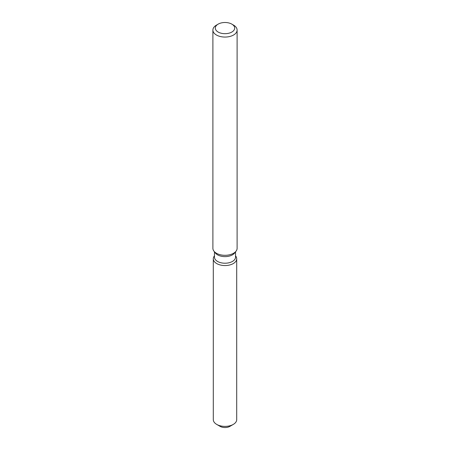 <?xml version="1.0" encoding="UTF-8"?>
<svg xmlns="http://www.w3.org/2000/svg" width="450" height="450" viewBox="0 0 450 450"><rect width="100%" height="100%" fill="white"/><g stroke="black" fill="none" stroke-linecap="round" stroke-linejoin="round"><path stroke-width="0.67" d="M236.706 258.795A11.706 6.756 180 0 1 233.28 263.576A11.706 6.756 180 0 0 235.688 256.039L235.688 256.039A11.706 6.756 180 0 1 236.706 258.795L236.706 419.631A11.706 6.756 180 0 1 233.28 424.412L229.854 426.386A6.862 3.96 180 0 1 218.897 425.396M235.536 251.843L235.536 257.141A10.536 6.081 180 0 1 232.447 261.444A10.536 6.081 180 0 1 220.967 262.761A10.536 6.081 180 0 1 214.464 257.141L214.464 251.843M233.28 263.576A11.706 6.756 180 0 1 218.362 264.364A11.706 6.756 180 0 1 214.312 256.039A11.706 6.756 180 0 0 213.294 258.795A11.706 6.756 180 0 0 220.523 265.039A11.706 6.756 180 0 0 233.28 263.576M231.851 24.137L233.561 25.127A12.111 6.992 180 0 1 237.111 30.071L237.111 248.316A12.111 6.992 180 0 1 236.053 251.173L234.619 253.024A10.536 6.081 180 0 1 232.447 254.846A10.536 6.081 180 0 1 215.381 253.024L213.947 251.173A12.111 6.992 180 0 1 212.889 248.316L212.889 30.071A12.111 6.992 180 0 1 216.439 25.127L218.149 24.137A9.686 5.591 180 0 1 231.851 24.137A9.686 5.591 180 0 1 231.851 32.046A9.686 5.591 180 0 1 218.149 32.046A9.686 5.591 180 0 1 218.149 24.137L216.439 25.127M236.053 251.173A12.111 6.992 180 0 1 233.561 253.26A12.111 6.992 180 0 1 213.947 251.173M237.111 30.071A12.111 6.992 180 0 1 233.561 35.016A12.111 6.992 180 0 1 220.365 36.529A12.111 6.992 180 0 1 212.889 30.071M216.72 424.412L220.146 426.386A6.862 3.96 180 0 0 229.854 426.386L233.28 424.412A11.706 6.756 180 0 1 216.72 424.412A11.706 6.756 180 0 1 213.294 419.631L213.294 258.795"/></g></svg>
